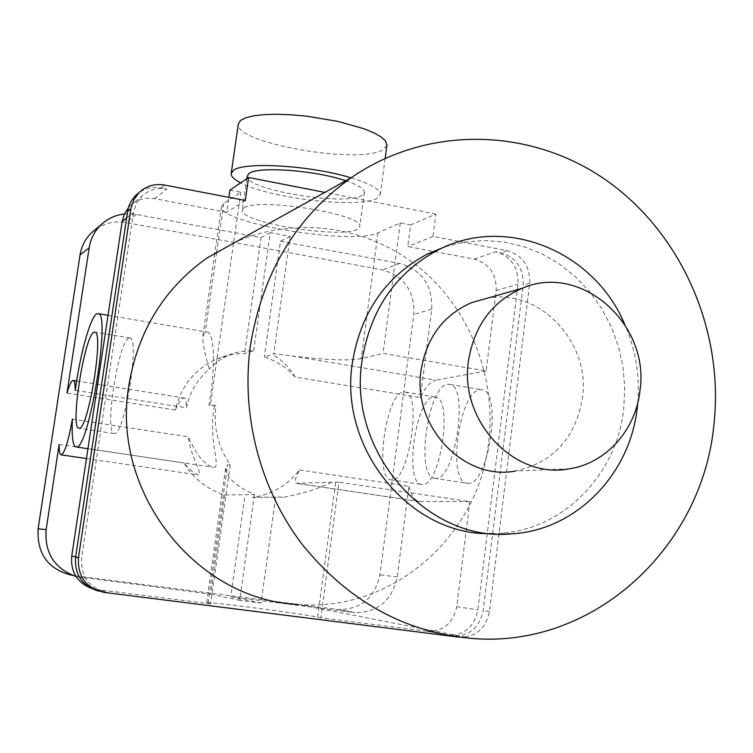 <?xml version="1.0" encoding="UTF-8"?>
<svg xmlns="http://www.w3.org/2000/svg" width="753" height="753" viewBox="0 0 753 753"><rect width="100%" height="100%" fill="white"/><g stroke="black" fill="none" stroke-linecap="round" stroke-linejoin="round"><path stroke-width="0.56" stroke-dasharray="3.77 2.82" d="M128.838 338.088C118.541 340.845 104.168 431.808 113.807 433.512L114.607 433.577C124.537 434.415 139.983 339.057 130.109 338.031L128.838 338.088M422.489 484.518L421.143 484.367C403.834 481.666 415.957 397.876 433.7 396.972L435.836 397.104C453.381 399.363 440.11 486.664 422.489 484.518M391.899 479.915L390.609 479.774C374.062 477.176 386.345 393.01 403.344 391.965L405.387 392.078C422.179 394.205 408.766 481.939 391.899 479.915M468.187 483.341L466.512 483.153C446.84 479.849 459.669 390.892 479.887 389.715L482.541 389.875C502.496 392.727 488.292 485.638 468.187 483.341M435.695 478.409L434.086 478.23C415.261 475.058 428.269 385.649 447.659 384.312L450.2 384.454C469.298 387.155 454.934 480.574 435.695 478.409M386.882 145.48L383.183 149.593C360.423 165.039 234.456 143.221 238.296 124.113M351.011 177.802C370.26 183.694 380.049 189.182 380.369 194.274L376.641 198.557C358.927 208.788 269.329 198.331 240.706 182.828M345.702 180.758C358.014 184.937 364.245 188.796 364.377 192.335L361.6 195.611C344.403 206.294 244.217 189.445 247.182 176.164M244.094 207.875C256.989 197.126 364 214.407 359.802 226.408L357.044 229.373C339.97 238.946 239.52 222.361 242.325 210.247L244.094 207.875M569.24 468.827L515.598 471.011C553.314 462.436 575.612 438.011 582.474 397.744C590.71 342.097 539.317 287.759 486.918 298.32M491.38 533.585L500.914 533.228C564.279 529.199 617.149 473.853 623.757 408.502L624.755 387.654L622.966 366.815L618.439 346.399L611.257 326.802L601.562 308.419L589.552 291.618L575.443 276.737L559.507 264.087L542.066 253.93L523.448 246.504L504.039 241.986L484.226 240.489L464.422 242.089L445.051 246.768M637.725 402.987C639.975 375.775 635.673 349.637 624.83 324.59M472.573 638.506L298.084 604.424C392.671 612.584 478.946 535.581 488.65 442.237C496.613 376.726 469.637 308.626 419.063 267.428C368.405 226.455 296.701 215.396 236.131 241.788M214.454 406.036C207.828 439.62 221.034 466.54 214.285 467.397L212.779 467.208C204.054 464.385 195.893 454.257 188.306 436.825C190.923 457.815 203.743 475.783 198.237 474.945C194.443 473.665 189.7 469.656 184.005 462.935C193.747 478.852 207.301 489.525 224.676 494.975L254.42 494.561C235.181 485.854 225.627 476.734 225.759 467.199L227.575 464.996L230.258 464.789C218.012 446.962 213.25 427.271 215.979 405.707L208.92 405.161C215.622 368.857 214.68 333.871 207.499 332.167L205.202 332.224L202.783 336.629C202.811 343.792 204.957 354.616 209.221 369.111C197.39 379.333 189.775 392.228 186.368 407.797L75.234 390.355M216.196 359.275L226.992 355.83C234.691 352.3 243.586 350.634 253.667 350.832L244.621 353.646C234.776 353.486 225.298 355.36 216.196 359.275C194.651 369.29 181.021 386.195 175.298 410.009C178.574 402.733 181.435 398.751 183.854 398.073L184.711 398.102C185.982 398.714 186.537 401.951 186.368 407.797M175.298 410.009L66.989 393.066M458.596 637.113L459.612 637.236C475.896 637.179 485.845 628.623 489.469 611.568L529.679 283.25C530.187 266.195 522.638 255.323 507.051 250.627L432.994 236.442L435.893 214.068L410.592 224.987L407.778 246.523L474.277 259.107C489.375 263.606 496.669 274.073 496.152 290.507L486.118 370.994L383.07 353.383L361.214 358.654C348.827 360.913 325.71 360.009 291.863 355.953L273.791 353.618L272.388 354.578C281.057 359.115 288.653 366.598 295.167 377.037L420.343 397.65C425.407 387.174 430.575 381.338 435.855 380.143L291.863 355.953M229.872 190.161L240.8 192.26L223.745 203.47L221.523 206.567C218.069 223.189 353.656 245.638 377.978 232.837L400.257 222.992L410.592 224.987M435.893 214.068L324.835 192.382M331.405 482.193C320.524 488.038 304.899 493.008 284.521 497.093L252.471 497.356C271.814 494.646 287.486 485.506 299.496 469.938C295.411 477.731 294.15 482.165 295.713 483.238L338.954 482.136L320.834 617.808L427.224 631.259L453.522 636.031C469.684 635.984 479.557 627.503 483.153 610.598L523.156 285.123C523.664 268.219 516.182 257.441 500.707 252.792L495.521 251.794C511.014 256.453 518.506 267.24 517.998 284.163L477.844 609.902C474.239 626.825 464.347 635.306 448.167 635.353L447.564 635.287M295.167 377.037C286.601 367.586 276.313 360.885 264.322 356.941L272.388 354.578M226.992 355.83L217.193 361.619L209.221 369.111M253.667 350.832L270.271 232.658L290.103 236.367L273.791 353.618M275.56 497.629L261.046 603.04L239.708 600.31L254.42 494.561M230.258 464.789L210.642 603.868L206.604 602.748C205.833 601.186 302.546 613.733 317.644 617.131L320.834 617.808M244.621 497.855L230.804 596.771L353.703 612.5L337.457 609.403L72.853 575.49M299.496 469.938L408.917 486.334L397.245 576.92C392.087 600.546 377.987 612.453 354.936 612.641L353.703 612.5M224.676 494.975L210.68 594.192L76.006 576.506M59.148 444.43L184.005 462.935M290.103 236.367L280.483 241.271L264.322 356.941M280.483 241.271L399.598 263.437C421.868 269.988 432.589 285.236 431.742 309.21L420.343 397.65M124.405 213.984L136.359 214.454L260.99 237.647L244.621 353.646M408.917 486.334C411.063 495.079 414.31 500.096 418.649 501.385L469.834 501.611L338.954 482.136M72.401 419.157L188.306 436.825M469.834 501.611L456.732 606.664C453.212 623.07 443.564 631.296 427.817 631.334L427.224 631.259M400.257 222.992L383.07 353.383M233.515 243.238L210.426 404.832L215.979 405.707M210.642 603.868L96.469 589.43L90.2 587.905M128.396 207.724L130.231 205.767C137.112 199.489 145.235 197.117 154.591 198.641L226.7 212.28L228.846 197.342M240.8 192.26L233.562 242.937M486.118 370.994L435.855 380.143M98.577 591.114L107.133 592.31C89.193 588.159 80.684 576.713 81.616 557.964L133.441 212.515L136.265 203.696L141.733 196.326C148.821 189.86 157.179 187.422 166.818 189.022L161.029 187.911C153.01 186.509 145.687 188.071 139.089 192.589M432.994 236.442L407.778 246.523M245.318 200.496L226.7 212.28M95.866 229.147C104.949 222.926 114.983 220.733 125.977 222.587L382.458 269.913C404.192 276.257 414.639 291.091 413.802 314.415L379.936 574.831C374.89 597.797 361.129 609.365 338.662 609.535L337.457 609.403M208.92 405.161L210.426 404.832M260.99 237.647L270.271 232.658M261.046 603.04L230.804 596.771M210.68 594.192L239.708 600.31M223.745 203.47L216.789 251.747M216.666 252.631L205.202 332.224M377.978 232.837L361.214 358.654M317.644 617.131L335.697 482.249M208.054 603.266L227.575 464.996M420.306 501.592L296.88 483.37M104.253 592.404L101.137 591.557M96.469 589.43L107.133 592.31M459.01 637.16L452.93 635.965M489.469 611.568L483.153 610.598M529.679 283.25L523.156 285.123M507.051 250.627L500.707 252.792M474.277 259.107L495.521 251.794M154.591 198.641L166.818 189.022M164.625 185.04L161.029 187.911M126.608 217.946L133.441 212.515M496.152 290.507L517.998 284.163M397.245 576.92L379.936 574.831M431.742 309.21L413.802 314.415M456.732 606.664L477.844 609.902M75.62 556.881L81.616 557.964M399.598 263.437L382.458 269.913M136.359 214.454L125.977 222.587M81.936 577.711L72.89 575.49M113.807 433.512L79.216 428.278M390.609 479.774L421.143 484.367M434.086 478.23L466.512 483.153M385.169 158.356L380.369 194.274M364.377 192.335L359.802 226.408M108.027 315.3L207.499 332.167M252.471 497.356L284.521 497.093M221.523 206.567L214.85 252.914M214.737 253.705L202.783 336.629M206.604 602.748L225.759 467.199M418.649 501.385L295.713 483.238M76.627 380.971L184.711 398.102M86.444 458.549L198.237 474.945M75.677 446.887L76.411 447M87.922 448.703L212.779 467.208M459.612 637.236L453.522 636.031M500.914 533.228L512.849 533.745M130.231 205.767L141.733 196.326M427.817 631.334L448.167 635.353M354.936 612.641L338.662 609.535M246.824 178.687L242.325 210.247M231.237 173.199L231.162 173.689M450.2 384.454L482.541 389.875M405.387 392.078L435.836 397.104M130.109 338.031L95.085 332.205"/><path stroke-width="1.13" d="M93.937 332.28C84.628 335.226 70.048 426.64 78.679 428.203L79.394 428.25C88.308 428.937 103.942 333.042 95.085 332.205L93.937 332.28M231.237 173.199L238.296 124.113L240.499 120.461L245.676 117.788L253.714 115.793L264.341 114.597L277.104 114.249L291.467 114.795L306.791 116.197L337.532 121.318L363.821 128.688L373.817 132.81L381.169 136.961L385.592 140.99L386.882 145.48M240.706 182.828C234.277 179.534 231.096 176.494 231.162 173.689L233.317 170.47C243.144 161.415 310.829 165.406 351.011 177.802M246.824 178.687L247.182 176.164L248.989 173.538C257.46 166.065 315.488 170.263 345.702 180.758M486.918 298.32L471.378 302.725C443.225 315.225 426.452 337.796 421.049 370.438C412.06 426.612 464.14 481.186 515.598 471.011M639.994 390.412C650.074 323.686 580.497 262.279 521.838 288.427C491.944 301.746 474.164 325.908 468.479 360.903C459.038 421.143 514.628 479.736 569.24 468.827C606.165 463.377 635.946 429.784 639.994 390.412M445.051 246.768L427.535 253.949C385.724 276.238 360.678 312.504 352.385 362.767C338.502 449.202 410.865 536.39 491.38 533.585M624.83 324.59C594.644 251.728 506.195 214.426 438.274 249.911C395.862 272.53 370.457 309.379 362.061 360.461C347.161 452.337 428.212 543.402 512.849 533.745C577.118 529.651 630.666 473.402 637.32 407.025L637.725 402.987M714.013 423.713C724 330.435 681.719 233.665 606.862 180.682C532.051 127.897 428.928 124.32 351.453 177.548C295.92 217.184 262.242 273.188 250.42 345.58C240.772 415.167 260.114 489.29 302.358 544.635C348.225 601.242 404.963 632.529 472.573 638.506C594.974 648.455 703.095 545.963 714.013 423.713M236.131 241.788L207.056 257.978C164.182 288.437 138.128 330.774 128.904 384.981C110.333 491.53 196.128 600.292 298.084 604.424M76.006 576.506C54.414 568.553 44.455 552.928 46.14 529.613L59.148 444.43C59.12 450.708 59.741 454.172 60.984 454.812C64.476 453.871 68.278 441.983 72.401 419.157C71.629 435.808 72.721 445.051 75.677 446.887L76.561 446.981C88.816 448.948 110.804 314.679 98.436 313.672L96.723 313.841C90.426 316.881 80.063 354.381 75.234 390.355C75.215 384.369 74.613 381.074 73.418 380.463L72.749 380.472C71.111 381.3 69.191 385.498 66.989 393.066L89.183 247.699C90.624 238.842 94.483 231.303 100.751 225.062C107.378 218.747 115.256 215.047 124.405 213.984M324.835 192.382L248.594 177.492L229.872 190.161L228.846 197.342M90.2 587.905C76.646 581.834 70.49 571.254 71.733 556.166L122.174 221.476L124.33 214.134L128.396 207.724M248.594 177.492L245.318 200.496L164.625 185.04C154.779 183.412 146.261 185.925 139.07 192.599L134.796 196.345L131.643 200.458L129.29 205.098L127.812 210.125L75.573 557.173C74.472 574.69 82.143 586.003 98.577 591.114M135.7 195.413L139.07 192.599L133.686 199.969L130.89 208.741L78.463 557.7C77.521 576.647 86.124 588.215 104.253 592.404L458.596 637.113M72.853 575.49C48.38 569.776 36.793 554.208 38.102 528.785L80.053 254.956C81.456 246.353 85.211 239.012 91.32 232.95L95.866 229.147M216.789 251.747L216.666 252.631M78.463 557.7L75.573 557.173M130.89 208.741L127.586 211.424M122.174 221.476L126.608 217.946M71.733 556.166L75.62 556.881M89.183 247.699L80.053 254.956M46.14 529.613L38.102 528.785M79.216 428.278L78.679 428.203M386.986 144.717L385.169 158.356M471.378 302.725L521.838 288.427M427.535 253.949L438.274 249.911M351.453 177.548L207.056 257.978M98.436 313.672L108.027 315.3M214.85 252.914L214.737 253.705M73.418 380.463L76.627 380.971M61.351 454.868L86.444 458.549M76.411 447L87.922 448.703M100.751 225.062L91.32 232.95"/></g></svg>
